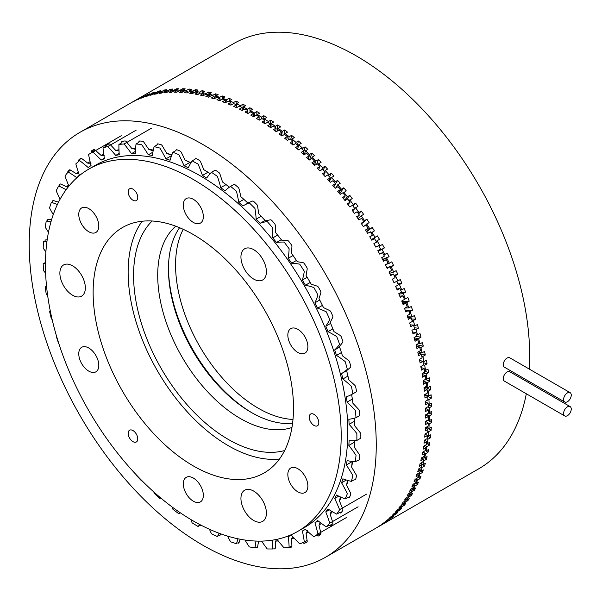 <?xml version="1.0" encoding="UTF-8"?>
<svg xmlns="http://www.w3.org/2000/svg" width="601" height="601" viewBox="0 0 601 601"><rect width="100%" height="100%" fill="white"/><g stroke="black" fill="none" stroke-linecap="round" stroke-linejoin="round"><path stroke-width="0.9" d="M567.427 406.854A5.401 3.118 120 0 0 563.896 411.61A5.401 3.118 120 0 0 564.722 415.937A5.401 3.118 120 0 0 567.427 415.674A5.401 3.118 120 0 0 570.95 410.911A5.401 3.118 120 0 0 570.124 406.592A5.401 3.118 120 0 0 567.427 406.854M570.124 406.592L509.768 371.741A5.401 3.118 120 0 0 507.071 372.011A5.401 3.118 120 0 0 503.54 376.767A5.401 3.118 120 0 0 504.367 381.094L564.722 415.937M567.427 392.919A5.401 3.118 120 0 0 563.896 397.674A5.401 3.118 120 0 0 564.722 402.001A5.401 3.118 120 0 0 567.427 401.731A5.401 3.118 120 0 0 570.95 396.976A5.401 3.118 120 0 0 570.124 392.648A5.401 3.118 120 0 0 567.427 392.919M570.124 392.648L509.768 357.805A5.401 3.118 120 0 0 507.071 358.076A5.401 3.118 120 0 0 503.54 362.831A5.401 3.118 120 0 0 504.367 367.158L564.722 402.001M292.995 419.438A116.932 67.515 60 0 1 258.257 408.214A116.932 67.515 60 0 1 183.222 229.304M132.152 102.2A245.388 141.678 60 0 1 133.152 101.614L233.488 43.685A245.388 141.678 60 0 1 356.183 55.84A245.388 141.678 60 0 1 529.338 369.104M528.302 380.974A245.388 141.678 60 0 1 528.136 382.349M526.326 393.768A245.388 141.678 60 0 1 478.877 468.72L378.54 526.649A245.388 141.678 60 0 1 377.533 527.22M257.258 115.723L257.266 114.596L259.677 113.206A245.388 141.678 -120 0 0 258.257 112.379A245.388 141.678 -120 0 0 256.837 111.561L254.426 112.958L254.448 116.226M257.266 114.596A245.388 141.678 60 0 1 261.412 117.09L261.36 118.945M264.2 119.997L264.252 118.855L266.664 117.465A245.388 141.678 -120 0 0 263.824 115.692L261.412 117.09M264.252 118.855A245.388 141.678 60 0 1 268.392 121.537L268.316 122.687M270.893 127.48L271.224 123.438L273.635 122.041A245.388 141.678 -120 0 0 270.803 120.147L268.392 121.537M271.224 123.438A245.388 141.678 60 0 1 275.348 126.3L275.228 127.457M277.872 130.763L278.165 128.321L280.584 126.931A245.388 141.678 -120 0 0 277.767 124.91L275.348 126.3M278.165 128.321A245.388 141.678 60 0 1 282.275 131.371L281.636 135.818M284.889 134.677L285.077 133.512L287.496 132.122A245.388 141.678 -120 0 0 284.694 129.974L282.275 131.371M285.077 133.512A245.388 141.678 60 0 1 289.164 136.735L288.6 139.732M291.703 140.153L291.943 138.996L294.355 137.599A245.388 141.678 -120 0 0 291.575 135.338L289.164 136.735M291.943 138.996A245.388 141.678 60 0 1 295.993 142.384L295.722 143.534M297.638 149.153L298.75 144.758L301.161 143.369A245.388 141.678 -120 0 0 298.404 140.995L295.993 142.384M298.75 144.758A245.388 141.678 60 0 1 302.754 148.312L302.431 149.454M304.324 154.622L305.481 150.798L307.9 149.409A245.388 141.678 -120 0 0 305.173 146.922L302.754 148.312M305.481 150.798A245.388 141.678 60 0 1 309.447 154.517L309.064 155.636M311.558 158.724L312.137 157.109L314.548 155.712A245.388 141.678 -120 0 0 311.859 153.12L309.447 154.517M312.137 157.109A245.388 141.678 60 0 1 316.043 160.97L314.398 165.162M318.245 164.749L318.703 163.667L321.114 162.278A245.388 141.678 -120 0 0 318.462 159.581L316.043 160.97M318.703 163.667A245.388 141.678 60 0 1 322.549 167.679L321.527 169.918M324.653 171.525L325.164 170.474L327.575 169.076A245.388 141.678 -120 0 0 324.961 166.282L322.549 167.679M325.164 170.474A245.388 141.678 60 0 1 328.942 174.621L328.401 175.657M329.363 181.389L331.512 177.513L333.923 176.116A245.388 141.678 -120 0 0 331.361 173.231L328.942 174.621M331.512 177.513A245.388 141.678 60 0 1 335.223 181.795L334.629 182.787M335.689 188L337.739 184.77L340.151 183.373A245.388 141.678 -120 0 0 337.634 180.398L335.223 181.795M337.739 184.77A245.388 141.678 60 0 1 341.368 189.18L338.896 192.793M343.163 193.169L346.244 190.84A245.388 141.678 -120 0 0 343.787 187.782L341.368 189.18M343.832 192.237A245.388 141.678 60 0 1 347.378 196.767L344.704 200.201M349.061 200.779L352.194 198.51A245.388 141.678 -120 0 0 349.797 195.37L347.378 196.767M349.782 199.908A245.388 141.678 60 0 1 353.245 204.543L352.486 205.392M352.629 210.898L355.582 207.758L357.993 206.361A245.388 141.678 -120 0 0 355.657 203.153L353.245 204.543M355.582 207.758A245.388 141.678 60 0 1 358.947 212.499L358.143 213.295M358.083 218.704L361.216 215.782L363.628 214.384A245.388 141.678 -120 0 0 361.359 211.109L358.947 212.499M361.216 215.782A245.388 141.678 60 0 1 364.484 220.62L363.635 221.356M363.673 226.412L369.097 222.573A245.388 141.678 -120 0 0 366.895 219.23L364.484 220.62M366.685 223.963A245.388 141.678 60 0 1 369.84 228.891L366.43 231.445M371.057 232.94L374.378 230.904A245.388 141.678 -120 0 0 372.259 227.501L369.84 228.891M371.966 232.294A245.388 141.678 60 0 1 375.016 237.305L371.441 239.611M376.113 241.332L379.479 239.363A245.388 141.678 -120 0 0 377.428 235.908L375.016 237.305M377.067 240.761A245.388 141.678 60 0 1 379.997 245.839L379.021 246.38M378.119 251.165L384.377 247.943A245.388 141.678 -120 0 0 382.416 244.449L379.997 245.839M384.377 247.943L381.966 249.34A245.388 141.678 60 0 1 384.783 254.486L383.769 254.952M382.589 259.414L389.072 256.635A245.388 141.678 -120 0 0 387.194 253.089L384.783 254.486M389.072 256.635L386.661 258.024A245.388 141.678 60 0 1 389.35 263.23L385.729 264.613M386.879 267.745L393.557 265.409A245.388 141.678 -120 0 0 391.762 261.833L389.35 263.23M393.557 265.409L391.146 266.806A245.388 141.678 60 0 1 393.708 272.05L389.606 273.305M394.023 275.311L397.824 274.266A245.388 141.678 -120 0 0 396.119 270.66L393.708 272.05M397.824 274.266L395.413 275.656A245.388 141.678 60 0 1 397.839 280.945L396.743 281.223A245.388 141.678 -120 0 1 398.358 284.851L395.646 286.422A245.388 141.678 60 0 1 397.223 290.058L399.935 288.488L396.795 289.058M397.975 283.98L401.866 283.184A245.388 141.678 -120 0 0 400.251 279.555L397.839 280.945M401.866 283.184L399.447 284.574A245.388 141.678 60 0 1 401.738 289.892L400.612 290.08M400.108 292.927L405.667 292.146A245.388 141.678 -120 0 0 404.15 288.503L401.738 289.892M405.667 292.146L403.256 293.543A245.388 141.678 60 0 1 405.405 298.885L404.263 298.998M401.994 301.702L409.236 301.146A245.388 141.678 -120 0 0 407.816 297.487L405.405 298.885M409.236 301.146L406.817 302.543A245.388 141.678 60 0 1 408.823 307.892L404.999 308.05M405.239 310.289L412.556 310.161A245.388 141.678 -120 0 0 411.234 306.502L408.823 307.892M412.556 310.161L410.145 311.558A245.388 141.678 60 0 1 411.993 316.915L407.561 316.832M411.55 319.018L415.629 319.184A245.388 141.678 -120 0 0 414.412 315.517L411.993 316.915M415.629 319.184L413.21 320.581A245.388 141.678 60 0 1 414.915 325.93L413.751 325.847M414.352 327.8L418.446 328.199A245.388 141.678 -120 0 0 417.327 324.54L414.915 325.93M418.446 328.199L416.027 329.588A245.388 141.678 60 0 1 417.575 334.93L416.41 334.78M416.087 336.447L421 337.184A245.388 141.678 -120 0 0 419.994 333.532L417.575 334.93M421 337.184L418.581 338.573A245.388 141.678 60 0 1 419.979 343.892L418.288 343.584M416.328 344.719L423.292 346.131A245.388 141.678 -120 0 0 422.39 342.502L419.979 343.892M423.292 346.131L420.88 347.521A245.388 141.678 60 0 1 422.112 352.81L418.221 351.908M418.033 353.178L425.313 355.018A245.388 141.678 -120 0 0 424.524 351.412L422.112 352.81M425.313 355.018L422.901 356.416A245.388 141.678 60 0 1 423.975 361.659L419.618 360.427M423.089 362.643L427.071 363.845A245.388 141.678 -120 0 0 426.387 360.269L423.975 361.659M427.071 363.845L424.652 365.235A245.388 141.678 60 0 1 425.568 370.441L424.441 370.066M424.637 371.208L428.551 372.582A245.388 141.678 -120 0 0 427.98 369.044L425.568 370.441M428.551 372.582L426.132 373.98A245.388 141.678 60 0 1 426.883 379.126L425.778 378.705M425.305 379.449L429.753 381.229A245.388 141.678 -120 0 0 429.294 377.728L426.883 379.126M429.753 381.229L427.341 382.619A245.388 141.678 60 0 1 427.92 387.705L425.666 386.736M424.899 387.179L430.677 389.764A245.388 141.678 -120 0 0 430.339 386.308L427.92 387.705M430.677 389.764L428.265 391.153A245.388 141.678 60 0 1 428.678 396.164L425.012 394.421M424.727 394.917L431.323 398.17A245.388 141.678 -120 0 0 431.097 394.767L428.678 396.164M431.323 398.17L428.911 399.56A245.388 141.678 60 0 1 429.159 404.488L428.145 403.962M428.175 404.541L431.691 406.441A245.388 141.678 -120 0 0 431.571 403.098L429.159 404.488M431.691 406.441L429.272 407.831A245.388 141.678 60 0 1 429.354 412.669L428.378 412.113M428.385 412.571L431.773 414.555A245.388 141.678 -120 0 0 431.773 411.279L429.354 412.669M431.773 414.555L429.354 415.952A245.388 141.678 60 0 1 429.272 420.692L428.04 419.934M427.762 420.091L431.571 422.511A245.388 141.678 -120 0 0 431.691 419.295L429.272 420.692M431.571 422.511L429.159 423.9A245.388 141.678 60 0 1 428.911 428.536L426.627 427.033M426.462 427.131L431.097 430.278A245.388 141.678 -120 0 0 431.323 427.146L428.911 428.536M431.097 430.278L428.678 431.676A245.388 141.678 60 0 1 428.265 436.198L427.416 435.597M427.401 435.733L430.339 437.866A245.388 141.678 -120 0 0 430.677 434.808L428.265 436.198M430.339 437.866L427.92 439.256A245.388 141.678 60 0 1 427.341 443.666L426.537 443.057M426.53 443.102L429.294 445.243A245.388 141.678 -120 0 0 429.753 442.268L427.341 443.666M429.294 445.243L426.883 446.641A245.388 141.678 60 0 1 426.132 450.923L425.38 450.314M426.154 450.908L427.98 452.41A245.388 141.678 -120 0 0 428.551 449.525L426.132 450.923M427.98 452.41L425.568 453.8A245.388 141.678 60 0 1 424.652 457.954L423.337 456.828M424.734 457.902L426.387 459.352A245.388 141.678 -120 0 0 427.071 456.557L424.652 457.954M426.387 459.352L423.975 460.742A245.388 141.678 60 0 1 422.901 464.753L420.978 463.018M423.036 464.671L424.524 466.053A245.388 141.678 -120 0 0 425.313 463.356L422.901 464.753M424.524 466.053L422.112 467.443A245.388 141.678 60 0 1 420.88 471.304L420.287 470.741M421.053 471.199L422.39 472.499A245.388 141.678 -120 0 0 423.292 469.914L420.88 471.304M422.39 472.499L419.979 473.896A245.388 141.678 60 0 1 418.581 477.607L418.048 477.066M418.807 477.479L419.994 478.697A245.388 141.678 -120 0 0 421 476.21L418.581 477.607M419.994 478.697L417.575 480.086A245.388 141.678 60 0 1 416.027 483.64L415.359 482.926M416.283 483.489L417.327 484.616A245.388 141.678 -120 0 0 418.446 482.242L416.027 483.64M417.327 484.616L414.915 486.014A245.388 141.678 60 0 1 413.21 489.402L412.173 488.245M413.503 489.229L414.412 490.266A245.388 141.678 -120 0 0 415.629 488.004L413.21 489.402M414.412 490.266L411.993 491.656A245.388 141.678 60 0 1 410.145 494.871L409.769 494.435M410.46 494.691L411.234 495.622A245.388 141.678 -120 0 0 412.556 493.481L410.145 494.871M411.234 495.622L408.823 497.012A245.388 141.678 60 0 1 406.817 500.055L406.501 499.664M407.162 499.859L407.816 500.686A245.388 141.678 -120 0 0 409.236 498.665L406.817 500.055M407.816 500.686L405.405 502.075A245.388 141.678 60 0 1 403.256 504.938L402.986 504.592M403.617 504.727L404.15 505.441A245.388 141.678 -120 0 0 405.667 503.54L403.256 504.938M404.15 505.441L401.738 506.831A245.388 141.678 60 0 1 399.447 509.505L399.019 508.919M399.823 509.295L400.251 509.881A245.388 141.678 -120 0 0 401.866 508.115L399.447 509.505M400.251 509.881L397.839 511.278A245.388 141.678 60 0 1 395.413 513.765L394.902 513.029M395.796 513.539L396.119 514.005A245.388 141.678 -120 0 0 397.824 512.368L395.413 513.765M396.119 514.005L393.708 515.403A245.388 141.678 60 0 1 391.146 517.694L391.026 517.514M391.544 517.461L391.762 517.799A245.388 141.678 -120 0 0 393.557 516.297L391.146 517.694M391.762 517.799L389.35 519.196A245.388 141.678 60 0 1 386.661 521.292L386.586 521.172M387.067 521.059L387.194 521.27A245.388 141.678 -120 0 0 389.072 519.903L386.661 521.292M387.194 521.27L384.783 522.66A245.388 141.678 60 0 1 381.966 524.56L381.913 524.463M382.371 524.32L382.416 524.395A245.388 141.678 -120 0 0 384.377 523.163L381.966 524.56M382.416 524.395L379.997 525.785A245.388 141.678 60 0 1 378.54 526.649M133.152 101.614A245.388 141.678 60 0 1 134.624 100.788L134.639 100.81M229.537 101.847L229.409 100.848A245.388 141.678 60 0 1 233.519 102.546L233.631 103.575A245.388 141.678 -120 0 1 236.456 104.822L236.704 107.624M222.678 99.218L222.528 98.264A245.388 141.678 60 0 1 226.607 99.758L226.9 101.877M216.014 97.738L215.699 96.032A245.388 141.678 60 0 1 219.748 97.317L220.259 100.375M209.471 96.678L208.938 94.147A245.388 141.678 60 0 1 212.942 95.221L213.115 96.107M189.42 91.592L189.142 90.653A245.388 141.678 60 0 1 192.989 91.089L193.522 92.982M183.222 91.69L182.742 90.218A245.388 141.678 60 0 1 186.528 90.435L186.731 91.082M202.439 93.418L202.244 92.622A245.388 141.678 60 0 1 206.203 93.486L206.391 94.319M195.843 92.193L195.641 91.457A245.388 141.678 60 0 1 199.555 92.111L199.87 93.35M147.305 95.371L147.207 95.176A245.388 141.678 60 0 1 150.475 94.109L150.588 94.342M153.12 94.259L152.744 93.448A245.388 141.678 60 0 1 156.11 92.592L156.245 92.9M136.727 99.789L136.675 99.698A245.388 141.678 60 0 1 139.725 98.211L139.875 98.496M141.911 97.385L141.844 97.264A245.388 141.678 60 0 1 145.006 95.98L145.164 96.28M170.496 90.901L170.316 90.42A245.388 141.678 60 0 1 173.952 90.21L174.177 90.811M176.656 90.683L176.469 90.135A245.388 141.678 60 0 1 180.18 90.142L180.375 90.721M158.739 92.749L158.446 92.081A245.388 141.678 60 0 1 161.909 91.435L162.42 92.652M164.471 91.48L164.306 91.067A245.388 141.678 60 0 1 167.859 90.638L168.242 91.622M236.433 104.814L236.336 103.778A245.388 141.678 60 0 1 240.468 105.678L240.543 106.738M243.465 109.78L243.3 107.053A245.388 141.678 60 0 1 247.439 109.157L247.484 110.238M250.316 112.109L250.279 110.659A245.388 141.678 60 0 1 254.426 112.958M408.41 496.524L408.823 497.012M404.743 501.257L405.405 502.075M414.457 485.51L414.915 486.014M411.587 491.197L411.993 491.656M400.942 505.779L401.738 506.831M419.055 473.002L419.979 473.896M416.208 478.681L417.575 480.086M421.489 466.864L422.112 467.443M423.299 460.148L423.975 460.742M423.172 451.832L425.568 453.8M425.192 445.326L426.883 446.641M376.564 527.776L378.577 526.619A245.388 141.678 -120 0 0 380.546 525.402L377.834 526.972A245.388 141.678 60 0 0 379.772 525.702L382.491 524.132A245.388 141.678 -120 0 0 384.4 522.802L381.68 524.372A245.388 141.678 60 0 0 383.551 522.99L386.27 521.42A245.388 141.678 -120 0 0 388.103 519.978L385.391 521.548A245.388 141.678 60 0 0 387.194 520.053L389.906 518.483A245.388 141.678 -120 0 0 391.672 516.935L388.952 518.505A245.388 141.678 60 0 0 390.688 516.905L393.4 515.335A245.388 141.678 -120 0 0 395.09 513.675L392.378 515.245A245.388 141.678 60 0 0 394.031 513.532L396.743 511.969A245.388 141.678 -120 0 0 398.358 510.204L395.646 511.774A245.388 141.678 60 0 0 397.223 509.956L399.935 508.386A245.388 141.678 -120 0 0 401.476 506.523L398.763 508.093A245.388 141.678 60 0 0 400.258 506.17L402.978 504.6A245.388 141.678 -120 0 0 404.435 502.631L401.716 504.201A245.388 141.678 60 0 0 403.136 502.181L405.855 500.618A245.388 141.678 -120 0 0 407.238 498.545L404.518 500.115A245.388 141.678 60 0 0 405.855 497.996L408.575 496.426A245.388 141.678 -120 0 0 409.867 494.262L407.155 495.825A245.388 141.678 60 0 0 408.41 493.609L411.129 492.046A245.388 141.678 -120 0 0 412.339 489.777L409.627 491.348A245.388 141.678 60 0 0 410.799 489.041L413.511 487.471A245.388 141.678 -120 0 0 414.637 485.112L411.925 486.682A245.388 141.678 60 0 0 413.007 484.278L415.727 482.716A245.388 141.678 -120 0 0 416.771 480.267L414.051 481.837A245.388 141.678 60 0 0 415.058 479.343L417.77 477.78A245.388 141.678 -120 0 0 418.724 475.241L416.012 476.811A245.388 141.678 60 0 0 416.921 474.234L419.641 472.664A245.388 141.678 -120 0 0 420.505 470.042L417.793 471.612A245.388 141.678 60 0 0 418.619 468.953L421.331 467.383A245.388 141.678 -120 0 0 422.112 464.678L419.393 466.248A245.388 141.678 60 0 0 420.129 463.506L422.849 461.936A245.388 141.678 -120 0 0 423.54 459.156L420.82 460.727A245.388 141.678 60 0 0 421.466 457.902L424.178 456.339A245.388 141.678 -120 0 0 424.779 453.477L422.067 455.047A245.388 141.678 60 0 0 422.616 452.147L425.335 450.585A245.388 141.678 -120 0 0 425.846 447.647L423.127 449.217A245.388 141.678 60 0 0 423.592 446.25L426.304 444.68A245.388 141.678 -120 0 0 426.725 441.682L424.005 443.245A245.388 141.678 60 0 0 424.374 440.21L427.093 438.647L427.92 439.256M427.807 431.082L428.678 431.676M427.634 406.945L429.272 407.831M427.874 399.056L428.911 399.56M427.198 390.68L428.265 391.153M423.164 380.951L427.341 382.619M423.254 372.966L426.132 373.98M423.525 364.897L424.652 365.235M414.134 337.905L418.581 338.573M413.578 329.356L416.027 329.588M419.716 347.288L420.88 347.521M421.752 356.123L422.901 356.416M378.179 251.286L381.966 249.34M402.452 302.874L406.817 302.543M398.944 294.144L403.256 293.543M412.046 320.528L413.21 320.581M408.988 311.573L410.145 311.558M390.087 267.175L391.146 266.806M382.747 259.707L386.661 258.024M398.335 284.806L399.447 284.574M394.324 275.957L395.413 275.656M428.243 423.322L429.159 423.9M136.675 99.698L139.086 98.301A245.388 141.678 -120 0 0 137.036 99.39L134.624 100.788M141.844 97.264L144.263 95.867A245.388 141.678 -120 0 0 142.136 96.814L139.725 98.211M147.207 95.176L149.619 93.786A245.388 141.678 -120 0 0 147.425 94.59L145.006 95.98M152.744 93.448L155.156 92.058A245.388 141.678 -120 0 0 152.887 92.712L150.475 94.109M158.446 92.081L160.858 90.683A245.388 141.678 -120 0 0 158.521 91.202L156.11 92.592M164.306 91.067L166.725 89.677A245.388 141.678 -120 0 0 164.321 90.045L161.909 91.435M170.316 90.42L172.735 89.031A245.388 141.678 -120 0 0 170.271 89.248L167.859 90.638M176.469 90.135L178.88 88.745A245.388 141.678 -120 0 0 176.363 88.813L173.952 90.21M182.742 90.218L185.161 88.82A245.388 141.678 -120 0 0 182.591 88.745L180.18 90.142M189.142 90.653L191.554 89.264A245.388 141.678 -120 0 0 188.939 89.038L186.528 90.435M195.641 91.457L198.06 90.067A245.388 141.678 -120 0 0 195.4 89.692L192.989 91.089M202.244 92.622L204.663 91.232A245.388 141.678 -120 0 0 201.966 90.713L199.555 92.111M208.938 94.147L211.349 92.757A245.388 141.678 -120 0 0 208.622 92.088L206.203 93.486M215.699 96.032L218.11 94.635A245.388 141.678 -120 0 0 215.353 93.831L212.942 95.221M222.528 98.264L224.939 96.866A245.388 141.678 -120 0 0 222.16 95.92L219.748 97.317M229.409 100.848L231.828 99.458A245.388 141.678 -120 0 0 229.026 98.361L226.607 99.758M236.336 103.778L238.755 102.388A245.388 141.678 -120 0 0 235.938 101.156L233.519 102.546M243.3 107.053L245.711 105.656A245.388 141.678 -120 0 0 242.879 104.289L240.468 105.678M250.279 110.659L252.69 109.262A245.388 141.678 -120 0 0 249.851 107.759L247.439 109.157M426.537 414.299L429.354 415.952M377.428 235.908L371.516 239.724M372.259 227.501L366.602 231.723M366.895 219.23L361.532 223.85M361.359 211.109L358.549 213.873M355.657 203.153L353.02 206.12M349.797 195.37L346.341 199.802M343.787 187.782L339.685 193.777M337.634 180.398L333.871 186.678M331.361 173.231L329.468 176.844M324.961 166.282L323.263 170.023M318.462 159.581L316.644 164.201M311.859 153.12L309.598 159.858M305.173 146.922L303.122 154.156M298.404 140.995L297.457 145.036M291.575 135.338L290.809 139.417M284.694 129.974L284.003 134.714M277.767 124.91L277.114 131.206M270.803 120.147L270.33 127.487M263.824 115.692L263.711 119.689M256.837 111.561L256.867 115.49M249.851 107.759L250.039 112.267M242.879 104.289L243.292 109.878M235.938 101.156L236.313 104.762M229.026 98.361L229.499 101.832M222.16 95.92L222.55 98.248M215.353 93.831L215.782 95.98M208.622 92.088L209.065 94.072M201.966 90.713L202.424 92.524M195.4 89.692L195.866 91.329M188.939 89.038L189.398 90.511M182.591 88.745L183.035 90.045M176.363 88.813L176.784 89.955M170.271 89.248L170.661 90.225M164.321 90.045L164.666 90.864M158.521 91.202L158.822 91.863M152.887 92.712L153.135 93.223M332.691 523.772L329.566 525.574A2.134 1.232 -120 0 0 329.709 525.665A2.134 1.232 -120 0 0 330.775 525.77A2.134 1.232 -120 0 0 330.933 525.65A223.587 129.087 -120 0 0 332.601 523.884A2.134 1.232 -120 0 0 332.736 522.239L330.189 514.373A215.196 124.242 -120 0 0 332.345 511.684M316.487 535.033L317.163 535.596A2.134 1.232 -120 0 0 317.486 535.822A2.134 1.232 -120 0 0 318.553 535.927A2.134 1.232 -120 0 0 318.59 535.904A223.587 129.087 -120 0 0 320.536 534.559A2.134 1.232 -120 0 0 320.851 533.049L319.003 525.274A215.196 124.242 -120 0 0 321.332 523.351M302.889 542.598L303.017 542.718A2.134 1.232 -120 0 0 303.52 543.109A2.134 1.232 -120 0 0 304.489 543.259A223.587 129.087 -120 0 0 306.69 542.357A2.134 1.232 -120 0 0 306.765 542.32A2.134 1.232 -120 0 0 307.179 541.005L306.059 533.44A215.196 124.242 -120 0 0 308.501 532.185M287.796 547.263A2.134 1.232 -120 0 0 288.029 547.421A2.134 1.232 -120 0 0 288.848 547.616A223.587 129.087 -120 0 0 291.26 547.158A2.134 1.232 -120 0 0 291.485 547.075A2.134 1.232 -120 0 0 291.921 545.993L291.553 538.751A215.196 124.242 -120 0 0 294.062 538.068M199.84 525.544A2.134 1.232 -120 0 0 200.411 525.462A2.134 1.232 -120 0 0 200.629 525.266L200.779 525.071M78.874 173.809L76.5 173.802L70.407 170.068A2.134 1.232 -120 0 0 69.288 169.933A2.134 1.232 -120 0 0 69.085 170.113A223.587 129.087 -120 0 0 67.56 172.074A2.134 1.232 -120 0 0 67.342 172.968M91.059 163.187L87.896 163.217L81.871 158.656A2.134 1.232 -120 0 0 80.572 158.394A2.134 1.232 -120 0 0 80.474 158.469A223.587 129.087 -120 0 0 78.663 160.024A2.134 1.232 -120 0 0 78.438 161.601M104.228 155.651L101.036 155.381L95.176 150.07A2.134 1.232 -120 0 0 93.718 149.641A223.587 129.087 -120 0 0 91.645 150.768A2.134 1.232 -120 0 0 91.637 150.768A2.134 1.232 -120 0 0 91.239 152.203L91.36 152.842M119.028 150.949A213.49 123.258 -120 0 0 118.915 150.971L115.715 150.415L110.103 144.428A2.134 1.232 -120 0 0 108.616 143.774A223.587 129.087 -120 0 0 106.309 144.458A2.134 1.232 -120 0 0 106.159 144.518A2.134 1.232 -120 0 0 105.731 145.72L109.089 143.774M135.525 149.213A213.49 123.258 -120 0 0 134.887 149.221L131.717 148.394L126.435 141.828A2.134 1.232 -120 0 0 124.94 140.957A223.587 129.087 -120 0 0 122.431 141.182A2.134 1.232 -120 0 0 122.131 141.273A2.134 1.232 -120 0 0 121.695 142.249L123.768 141.055M153.195 150.633A213.49 123.258 -120 0 0 151.91 150.423L148.793 149.356L143.932 142.302A2.134 1.232 -120 0 0 142.445 141.227A223.587 129.087 -120 0 0 139.778 140.995A2.134 1.232 -120 0 0 139.312 141.092A2.134 1.232 -120 0 0 138.884 141.859L140.311 141.032M171.743 155.208A213.49 123.258 -120 0 0 169.722 154.562L166.687 153.278L162.308 145.848A2.134 1.232 -120 0 0 160.858 144.586A223.587 129.087 -120 0 0 158.078 143.894A2.134 1.232 -120 0 0 157.439 143.962A2.134 1.232 -120 0 0 157.041 144.541L158.138 143.909M190.87 162.894A213.49 123.258 -120 0 0 188.045 161.579L185.131 160.106L181.307 152.414A2.134 1.232 -120 0 0 179.909 150.979A223.587 129.087 -120 0 0 177.055 149.837A2.134 1.232 -120 0 0 176.228 149.852A2.134 1.232 -120 0 0 175.89 150.258L176.754 149.762M253.479 116.662L253.457 113.514L250.745 115.084A245.388 141.678 60 0 1 252.165 115.895A245.388 141.678 60 0 1 253.584 116.722L256.296 115.152A245.388 141.678 -120 0 1 259.136 116.849L256.424 118.412A245.388 141.678 60 0 1 259.256 120.162L261.976 118.592A245.388 141.678 -120 0 1 264.808 120.388L262.096 121.958A245.388 141.678 60 0 1 264.928 123.806L267.64 122.243A245.388 141.678 -120 0 1 270.473 124.144L267.761 125.707A245.388 141.678 60 0 1 270.585 127.66L273.297 126.097A245.388 141.678 -120 0 1 276.122 128.096L273.402 129.666A245.388 141.678 60 0 1 276.22 131.717L278.932 130.154A245.388 141.678 -120 0 1 281.741 132.25L279.029 133.82A245.388 141.678 60 0 1 281.831 135.976L284.543 134.406A245.388 141.678 -120 0 1 287.338 136.607L284.619 138.17A245.388 141.678 60 0 1 287.406 140.416L290.125 138.854A245.388 141.678 -120 0 1 292.897 141.145L290.178 142.715A245.388 141.678 60 0 1 292.942 145.051L295.662 143.489A245.388 141.678 -120 0 1 298.419 145.87L295.7 147.44A245.388 141.678 60 0 1 298.442 149.874L301.161 148.304A245.388 141.678 -120 0 1 303.888 150.783L301.176 152.346A245.388 141.678 60 0 1 303.888 154.87L306.608 153.3A245.388 141.678 -120 0 1 309.312 155.862L306.593 157.432A245.388 141.678 60 0 1 309.282 160.039L311.994 158.469A245.388 141.678 -120 0 1 314.669 161.121L311.957 162.691A245.388 141.678 60 0 1 314.608 165.373L317.328 163.81A245.388 141.678 -120 0 1 319.965 166.537L317.253 168.107A245.388 141.678 60 0 1 319.875 170.872L322.594 169.309A245.388 141.678 -120 0 1 325.194 172.111L322.482 173.681A245.388 141.678 60 0 1 325.066 176.529L327.785 174.959A245.388 141.678 -120 0 1 330.347 177.843L327.635 179.414A245.388 141.678 60 0 1 330.182 182.328L332.894 180.766A245.388 141.678 -120 0 1 335.418 183.718L332.706 185.288A245.388 141.678 60 0 1 335.208 188.278L337.927 186.708A245.388 141.678 -120 0 1 340.406 189.736L337.687 191.306A245.388 141.678 60 0 1 340.151 194.363L342.863 192.793A245.388 141.678 -120 0 1 345.297 195.888L342.585 197.451A245.388 141.678 60 0 1 344.997 200.576L347.709 199.006A245.388 141.678 -120 0 1 350.098 202.161L347.378 203.731A245.388 141.678 60 0 1 349.744 206.917L352.456 205.347A245.388 141.678 -120 0 1 354.793 208.562L352.073 210.132A245.388 141.678 60 0 1 354.387 213.37L357.099 211.8A245.388 141.678 -120 0 1 359.383 215.075L356.663 216.638A245.388 141.678 60 0 1 358.917 219.936L361.629 218.366A245.388 141.678 -120 0 1 363.86 221.694L361.141 223.256A245.388 141.678 60 0 1 363.335 226.607L366.054 225.037A245.388 141.678 -120 0 1 368.218 228.41L365.498 229.98A245.388 141.678 60 0 1 367.632 233.368L370.351 231.806A245.388 141.678 -120 0 1 372.455 235.216L369.735 236.786A245.388 141.678 60 0 1 371.809 240.227L374.528 238.657A245.388 141.678 -120 0 1 376.564 242.113L373.852 243.683A245.388 141.678 60 0 1 375.858 247.161L378.577 245.591L375.835 247.124M202.732 545.16A245.388 141.678 -120 0 0 325.426 557.315A245.388 141.678 -120 0 0 363.042 360.675A245.388 141.678 -120 0 0 202.732 144.435A245.388 141.678 -120 0 0 80.038 132.28A245.388 141.678 -120 0 0 42.423 328.92A245.388 141.678 -120 0 0 202.732 545.16M375.858 528.189A245.388 141.678 60 0 1 374.859 528.775L325.426 557.315M427.093 438.647A245.388 141.678 -120 0 0 427.416 435.575L425.117 433.96M428.25 422.984L425.628 421.339A245.388 141.678 60 0 1 425.538 424.546L428.25 422.984A245.388 141.678 -120 0 1 428.115 426.177L425.395 427.739A245.388 141.678 60 0 1 425.207 430.909L427.927 429.339A245.388 141.678 -120 0 1 427.694 432.472L424.982 434.042A245.388 141.678 60 0 1 424.704 437.145L427.416 435.575M425.628 421.324L428.348 419.761A245.388 141.678 -120 0 0 428.393 416.508L425.673 414.915M399.935 288.488A245.388 141.678 -120 0 1 401.476 292.131L398.763 293.701A245.388 141.678 60 0 1 400.258 297.352L402.978 295.782A245.388 141.678 -120 0 1 404.435 299.441L401.716 301.003A245.388 141.678 60 0 1 403.136 304.662L405.855 303.099A245.388 141.678 -120 0 1 407.238 306.758L404.518 308.328A245.388 141.678 60 0 1 405.855 311.994L408.575 310.424A245.388 141.678 -120 0 1 409.867 314.09L407.155 315.66A245.388 141.678 60 0 1 408.41 319.319L411.129 317.756A245.388 141.678 -120 0 1 412.339 321.415L409.627 322.985A245.388 141.678 60 0 1 410.799 326.651L413.511 325.081A245.388 141.678 -120 0 1 414.637 328.739L411.925 330.31A245.388 141.678 60 0 1 413.007 333.968L415.727 332.398A245.388 141.678 -120 0 1 416.771 336.049L414.051 337.619A245.388 141.678 60 0 1 415.058 341.263L417.77 339.693A245.388 141.678 -120 0 1 418.724 343.336L416.012 344.899A245.388 141.678 60 0 1 416.921 348.535L419.641 346.965A245.388 141.678 -120 0 1 420.505 350.586L417.793 352.156A245.388 141.678 60 0 1 418.619 355.769L421.331 354.199A245.388 141.678 -120 0 1 422.112 357.805L419.393 359.368A245.388 141.678 60 0 1 420.129 362.959L422.849 361.396A245.388 141.678 -120 0 1 423.54 364.972L420.82 366.542A245.388 141.678 60 0 1 421.466 370.103L424.178 368.533A245.388 141.678 -120 0 1 424.779 372.087L422.067 373.657A245.388 141.678 60 0 1 422.616 377.188L425.335 375.625A245.388 141.678 -120 0 1 425.846 379.141L423.127 380.711A245.388 141.678 60 0 1 423.592 384.212L426.304 382.642A245.388 141.678 -120 0 1 426.725 386.127L424.005 387.698A245.388 141.678 60 0 1 424.374 391.161L427.093 389.591A245.388 141.678 -120 0 1 427.416 393.031L424.704 394.602A245.388 141.678 60 0 1 424.982 398.027L427.694 396.457A245.388 141.678 -120 0 1 427.927 399.86L425.207 401.43A245.388 141.678 60 0 1 425.395 404.804L428.115 403.241A245.388 141.678 -120 0 1 428.25 406.592L425.538 408.162A245.388 141.678 60 0 1 425.628 411.49L428.348 409.92A245.388 141.678 -120 0 1 428.393 413.225L425.673 414.795A245.388 141.678 60 0 1 425.673 418.078L428.393 416.508M378.577 245.591A245.388 141.678 -120 0 1 380.546 249.084L377.834 250.655A245.388 141.678 60 0 1 379.772 254.17L382.491 252.6A245.388 141.678 -120 0 1 384.4 256.131L381.68 257.701A245.388 141.678 60 0 1 383.551 261.247L386.27 259.677A245.388 141.678 -120 0 1 388.103 263.238L385.391 264.808A245.388 141.678 60 0 1 387.194 268.377L389.906 266.814A245.388 141.678 -120 0 1 391.672 270.397L388.952 271.968A245.388 141.678 60 0 1 390.688 275.566L393.4 273.996A245.388 141.678 -120 0 1 395.09 277.609L392.378 279.172A245.388 141.678 60 0 1 394.031 282.793L396.743 281.223M168.46 268.076A119.494 68.987 -120 0 0 252.037 412.842M179.579 227.704A116.932 67.515 -120 0 0 168.453 269.113A116.932 67.515 -120 0 0 251.135 412.331L251.135 412.331A116.932 67.515 -120 0 0 292.559 423.397M175.755 226.194A116.932 67.515 -120 0 0 165.899 321.46A116.932 67.515 -120 0 0 240.392 418.529A116.932 67.515 -120 0 0 291.951 427.461M152.121 220.995A134.008 77.371 -120 0 0 143.722 330.452A134.008 77.371 -120 0 0 228.32 439.436A134.008 77.371 -120 0 0 284.641 450.532M152.932 94.365L152.662 93.771A245.388 141.678 -120 0 0 150.378 94.41L147.658 95.972A245.388 141.678 60 0 0 145.412 96.671L148.124 95.101A245.388 141.678 -120 0 0 145.9 95.859L143.188 97.422A245.388 141.678 60 0 0 140.987 98.233L143.707 96.671A245.388 141.678 -120 0 0 141.543 97.542L138.823 99.105A245.388 141.678 60 0 0 136.69 100.036L139.409 98.466A245.388 141.678 -120 0 0 137.306 99.458L134.586 101.021A245.388 141.678 60 0 0 132.513 102.065L135.233 100.502A245.388 141.678 -120 0 0 133.189 101.599L130.477 103.169A245.388 141.678 60 0 0 129.47 103.74L80.038 132.28M148.357 95.574L148.124 95.101M162.398 92.667L162.045 91.818A245.388 141.678 -120 0 0 159.663 92.216L156.944 93.786A245.388 141.678 60 0 0 154.585 94.244L157.297 92.674A245.388 141.678 -120 0 0 154.968 93.193L152.248 94.763A245.388 141.678 60 0 0 149.942 95.341L152.662 93.771M157.62 93.395L157.297 92.674M382.491 252.6L379.667 253.975M386.27 259.677L383.37 260.894M373.875 243.721L376.564 242.113M389.906 266.814L386.931 267.866M393.4 273.996L390.365 274.89M348.032 204.603L350.098 202.161M352.614 210.876L354.793 208.562M338.581 192.403L340.406 189.736M343.351 198.443L345.297 195.888M365.716 230.311L368.218 228.41M369.855 236.974L372.455 235.216M357.092 217.254L359.383 215.075M361.456 223.737L363.86 221.694M428.115 403.241L425.23 401.768M427.694 396.457L424.742 395.06M427.093 389.591L424.073 388.276M426.304 382.642L423.224 381.425M422.849 361.396L419.633 360.502M421.331 354.199L418.086 353.433M425.335 375.625L422.202 374.506M424.178 368.533L421 367.527M408.575 310.424L405.322 310.514M411.129 317.756L407.854 317.689M402.978 295.782L399.785 296.188M405.855 303.099L402.632 303.347M417.77 339.693L414.495 339.189M419.641 346.965L416.373 346.326M413.511 325.081L410.228 324.863M415.727 332.398L412.444 332.037M253.457 113.514A245.388 141.678 -120 0 0 250.617 111.929L247.905 113.499A245.388 141.678 60 0 0 245.065 111.966L247.785 110.396A245.388 141.678 -120 0 0 244.945 108.924L242.233 110.494A245.388 141.678 60 0 0 239.401 109.066L242.113 107.504A245.388 141.678 -120 0 0 239.288 106.137L236.569 107.707A245.388 141.678 60 0 0 233.744 106.392L236.456 104.822M259.069 120.042L259.136 116.849M264.643 123.618L264.808 120.388M270.21 127.397L270.473 124.144M275.746 131.371L276.122 128.096M281.26 135.533L281.741 132.25M286.737 139.875L287.338 136.607M292.184 144.405L292.897 141.145M323.744 175.064L325.194 172.111M318.635 169.565L319.965 166.537M333.72 186.49L335.418 183.718M328.77 180.706L330.347 177.843M302.934 153.976L303.888 150.783M297.585 149.108L298.419 145.87M313.467 164.208L314.669 161.121M308.23 159.017L309.312 155.862M192.891 93.35L192.433 91.698A245.388 141.678 -120 0 0 189.788 91.382L187.076 92.945A245.388 141.678 60 0 0 184.454 92.689L187.166 91.119A245.388 141.678 -120 0 0 184.56 90.924L181.848 92.486A245.388 141.678 60 0 0 179.263 92.351L181.975 90.781A245.388 141.678 -120 0 0 179.406 90.698L176.694 92.269A245.388 141.678 60 0 0 174.147 92.246L176.867 90.683A245.388 141.678 -120 0 0 174.335 90.721L171.623 92.291A245.388 141.678 60 0 0 169.121 92.389L171.833 90.819A245.388 141.678 -120 0 0 169.354 90.976L166.635 92.546A245.388 141.678 60 0 0 164.178 92.764L166.89 91.202A245.388 141.678 -120 0 0 164.456 91.48L161.744 93.05A245.388 141.678 60 0 0 159.333 93.388L162.045 91.818M187.625 92.629L187.166 91.119M203.604 95.499L203.153 93.576A245.388 141.678 -120 0 0 200.449 93.02L197.737 94.582A245.388 141.678 60 0 0 195.047 94.087L197.759 92.516A245.388 141.678 -120 0 0 195.085 92.081L192.373 93.643A245.388 141.678 60 0 0 189.713 93.268L192.433 91.698M198.217 94.304L197.759 92.516M172.247 91.93L171.833 90.819M167.281 92.178L166.89 91.202M182.426 92.156L181.975 90.781M177.295 91.923L176.867 90.683M220.019 100.51L219.635 98.158A245.388 141.678 -120 0 0 216.863 97.249L214.144 98.812A245.388 141.678 60 0 0 211.379 97.963L214.099 96.393A245.388 141.678 -120 0 0 211.342 95.604L208.622 97.167A245.388 141.678 60 0 0 205.88 96.438L208.6 94.868A245.388 141.678 -120 0 0 205.873 94.192L203.153 95.762A245.388 141.678 60 0 0 200.434 95.138L203.153 93.576M225.563 102.651L225.217 100.149A245.388 141.678 -120 0 0 222.423 99.127L219.703 100.69A245.388 141.678 60 0 0 216.923 99.728L219.635 98.158M209.035 96.934L208.6 94.868M214.512 98.602L214.099 96.393M231.122 105.025L230.822 102.373A245.388 141.678 -120 0 0 228.012 101.231L225.3 102.801A245.388 141.678 60 0 0 222.498 101.719L225.217 100.149M242.293 110.456L242.113 107.504M247.89 113.491L247.785 110.396M391.672 516.935L391.379 516.499M395.09 513.675L394.714 513.141M404.435 502.631L403.782 501.812M407.238 498.545L406.479 497.636M398.358 510.204L397.892 509.565M401.476 506.523L400.92 505.794M427.927 429.339L425.463 427.702M426.725 441.682L424.576 440.097M425.846 447.647L423.848 446.1M424.779 453.477L422.931 451.967M414.637 485.112L413.563 483.963M416.771 480.267L415.576 479.042M409.867 494.262L409.011 493.263M412.339 489.777L411.369 488.703M422.112 464.678L420.542 463.273M423.54 459.156L421.827 457.692M418.724 475.241L417.41 473.949M420.505 470.042L419.062 468.69M428.348 409.92L425.546 408.387M355.687 479.29L354.65 479.883A2.134 1.232 -120 0 0 355.304 479.823A2.134 1.232 -120 0 0 355.694 479.26A223.587 129.087 -120 0 0 356.401 476.42A2.134 1.232 -120 0 0 355.987 474.52L351.608 467.097L351.953 463.822A213.49 123.258 -120 0 0 352.381 461.508L346.326 465.001A211.169 121.92 -120 0 0 347.108 460.614A114.611 66.17 -120 0 0 355.289 461.786L358.083 460.178M351.608 467.097A215.196 124.242 -120 0 0 352.637 461.538M349.782 496.742L348.452 497.508A2.134 1.232 -120 0 0 349.294 497.5A2.134 1.232 -120 0 0 349.624 497.11A223.587 129.087 -120 0 0 350.668 494.593A2.134 1.232 -120 0 0 350.436 492.752L346.612 485.06L347.183 481.814A213.49 123.258 -120 0 0 347.663 480.402M346.612 485.06A215.196 124.242 -120 0 0 348.137 480.537M341.916 511.736L340.053 512.818A2.134 1.232 -120 0 0 341.075 512.893A2.134 1.232 -120 0 0 341.33 512.653A223.587 129.087 -120 0 0 342.698 510.497A2.134 1.232 -120 0 0 342.645 508.739L339.437 500.903L340.249 497.718A213.49 123.258 -120 0 0 340.617 497.027M339.437 500.903A215.196 124.242 -120 0 0 341.33 497.343M330.189 514.373L331.241 511.293A213.49 123.258 -120 0 0 331.384 511.113M319.003 525.274L320.303 522.329M306.059 533.44L307.607 530.668M291.553 538.751L292.612 536.753M272.674 548.901A223.587 129.087 -120 0 0 274.499 548.893A2.134 1.232 -120 0 0 274.875 548.796A2.134 1.232 -120 0 0 275.318 547.924L275.694 541.118A215.196 124.242 -120 0 0 278.255 540.938M275.694 541.118L276.242 540.149M68.349 184.777A215.196 124.242 -120 0 0 67.011 186.979L60.941 184.124A2.134 1.232 -120 0 0 60.017 184.094A2.134 1.232 -120 0 0 59.717 184.409A223.587 129.087 -120 0 0 59.003 185.777M68.123 186.971L67.011 186.979M78.235 171.886A215.196 124.242 -120 0 0 76.5 173.802M90.082 161.631A215.196 124.242 -120 0 0 87.896 163.217M103.733 154.202A215.196 124.242 -120 0 0 101.036 155.381M118.975 149.747A215.196 124.242 -120 0 0 115.715 150.415M135.586 148.349A215.196 124.242 -120 0 0 131.717 148.394M153.308 150.077A215.196 124.242 -120 0 0 148.793 149.356M171.856 154.915A215.196 124.242 -120 0 0 166.687 153.278M190.923 162.803A215.196 124.242 -120 0 0 185.131 160.106M210.207 173.614A215.196 124.242 -120 0 0 203.837 169.73L200.629 161.894A2.134 1.232 -120 0 0 199.314 160.309A223.587 129.087 -120 0 0 196.422 158.739A2.134 1.232 -120 0 0 195.415 158.672A2.134 1.232 -120 0 0 195.152 158.927L195.768 158.566M229.387 187.189A215.196 124.242 -120 0 0 222.528 182.005L219.981 174.14A2.134 1.232 -120 0 0 218.764 172.434A223.587 129.087 -120 0 0 215.879 170.459A2.134 1.232 -120 0 0 214.685 170.278A2.134 1.232 -120 0 0 214.519 170.406L214.88 170.203M332.871 328.867L328.018 331.669A114.611 66.17 -120 0 1 333.187 334.464A114.611 66.17 -120 0 1 336.755 336.613A221.919 128.126 60 0 1 339.603 344.373A114.611 66.17 -120 0 1 334.704 349.902A211.169 121.92 -120 0 1 336.485 355.401A114.611 66.17 -120 0 1 345.169 361.554A221.919 128.126 60 0 1 347.34 369.284A114.611 66.17 -120 0 1 341.586 373.567A211.169 121.92 -120 0 1 342.878 378.991A114.611 66.17 -120 0 1 351.375 386.27A221.919 128.126 60 0 1 352.84 393.843L355.98 392.032A2.134 1.232 -120 0 0 356.002 392.025A2.134 1.232 -120 0 0 356.401 390.612A223.587 129.087 -120 0 0 355.694 386.961A2.134 1.232 -120 0 0 354.65 385.121L348.783 379.809A215.196 124.242 -120 0 0 346.612 370.667L350.436 367.391A2.134 1.232 -120 0 0 350.668 365.821A223.587 129.087 -120 0 0 349.624 362.102A2.134 1.232 -120 0 0 348.452 360.352L342.435 355.792A215.196 124.242 -120 0 0 339.437 346.544L342.645 342.412A2.134 1.232 -120 0 0 342.698 340.714A223.587 129.087 -120 0 0 341.33 336.981A2.134 1.232 -120 0 0 340.053 335.343L333.961 331.602A215.196 124.242 -120 0 0 330.189 322.391L332.736 317.463A2.134 1.232 -120 0 0 332.601 315.668A223.587 129.087 -120 0 0 330.933 311.972A2.134 1.232 -120 0 0 329.566 310.477L323.496 307.622A215.196 124.242 -120 0 0 319.003 298.577L320.851 292.935A2.134 1.232 -120 0 0 320.536 291.064A223.587 129.087 -120 0 0 318.59 287.466A2.134 1.232 -120 0 0 317.163 286.129L311.205 284.198A215.196 124.242 -120 0 0 306.059 275.461L307.179 269.188A2.134 1.232 -120 0 0 306.69 267.272A223.587 129.087 -120 0 0 304.489 263.831A2.134 1.232 -120 0 0 303.017 262.667L297.27 261.69A215.196 124.242 -120 0 0 291.553 253.397L291.921 246.59A2.134 1.232 -120 0 0 291.26 244.66A223.587 129.087 -120 0 0 288.848 241.422A2.134 1.232 -120 0 0 287.353 240.46L281.899 240.445A215.196 124.242 -120 0 0 275.694 232.722L275.318 225.48A2.134 1.232 -120 0 0 274.499 223.564A223.587 129.087 -120 0 0 271.907 220.575A2.134 1.232 -120 0 0 270.412 219.831L265.326 220.785A215.196 124.242 -120 0 0 258.73 213.746L257.611 206.181A2.134 1.232 -120 0 0 256.642 204.302A223.587 129.087 -120 0 0 253.907 201.62A2.134 1.232 -120 0 0 252.443 201.095L247.815 203.003A215.196 124.242 -120 0 0 240.918 196.752L239.07 188.977A2.134 1.232 -120 0 0 237.966 187.174A223.587 129.087 -120 0 0 235.141 184.83A2.134 1.232 -120 0 0 233.766 184.507A2.134 1.232 -120 0 0 233.714 184.537L233.812 184.477M359.511 415.787L359.21 415.952A2.134 1.232 -120 0 0 359.368 415.884A2.134 1.232 -120 0 0 359.804 414.705A223.587 129.087 -120 0 0 359.451 411.182A2.134 1.232 -120 0 0 358.542 409.289L352.93 403.301A215.196 124.242 -120 0 0 351.63 394.511M360.623 438.482L360.067 438.798A2.134 1.232 -120 0 0 360.382 438.7A2.134 1.232 -120 0 0 360.825 437.738A223.587 129.087 -120 0 0 360.825 434.403A2.134 1.232 -120 0 0 360.067 432.472L354.793 425.906A215.196 124.242 -120 0 0 354.402 418.168M359.345 459.757L358.542 460.216A2.134 1.232 -120 0 0 359.022 460.118A2.134 1.232 -120 0 0 359.451 459.367A223.587 129.087 -120 0 0 359.804 456.257A2.134 1.232 -120 0 0 359.21 454.326L354.35 447.279L354.477 444.019A213.49 123.258 -120 0 0 354.673 440.638M230.822 102.373L228.11 103.943A245.388 141.678 60 0 1 230.919 105.137L233.639 103.575M255.741 547.391A223.587 129.087 -120 0 0 256.642 547.534A2.134 1.232 -120 0 0 257.19 547.451A2.134 1.232 -120 0 0 257.611 546.775L258.618 541.125M237.658 543.011A223.587 129.087 -120 0 0 237.966 543.101A2.134 1.232 -120 0 0 238.695 543.064A2.134 1.232 -120 0 0 239.07 542.568L240.167 539.225M218.884 535.716A2.134 1.232 -120 0 0 219.673 535.694A2.134 1.232 -120 0 0 219.981 535.363L220.762 533.853M45.473 262.074A2.134 1.232 -120 0 0 45.293 262.149A2.134 1.232 -120 0 0 44.955 262.547M47.171 239.889L45.864 239.889A2.134 1.232 -120 0 0 45.466 239.987A2.134 1.232 -120 0 0 45.06 240.603M51.558 219.808L48.576 219.305A2.134 1.232 -120 0 0 48.012 219.388A2.134 1.232 -120 0 0 47.599 220.049A223.587 129.087 -120 0 0 47.562 220.244M58.522 202.214L53.632 200.621A2.134 1.232 -120 0 0 52.888 200.666A2.134 1.232 -120 0 0 52.52 201.14A223.587 129.087 -120 0 0 52.279 201.846M354.35 447.279A215.196 124.242 -120 0 0 354.74 440.631M297.856 491.843A14.169 8.181 60 0 1 288.6 479.358A14.169 8.181 60 0 1 290.771 468.006A14.169 8.181 60 0 1 297.856 468.712A14.169 8.181 60 0 1 307.111 481.198A14.169 8.181 60 0 1 304.94 492.55A14.169 8.181 60 0 1 297.856 491.843M193.319 501.181A14.169 8.181 60 0 1 184.064 488.696A14.169 8.181 60 0 1 186.235 477.344A14.169 8.181 60 0 1 193.319 478.05A14.169 8.181 60 0 1 202.575 490.529A14.169 8.181 60 0 1 200.403 501.888A14.169 8.181 60 0 1 193.319 501.181M88.783 371.14A14.169 8.181 60 0 1 79.527 358.654A14.169 8.181 60 0 1 81.698 347.303A14.169 8.181 60 0 1 88.783 348.002A14.169 8.181 60 0 1 98.038 360.487A14.169 8.181 60 0 1 95.867 371.839A14.169 8.181 60 0 1 88.783 371.14M88.783 231.753A14.169 8.181 60 0 1 79.527 219.267A14.169 8.181 60 0 1 81.698 207.916A14.169 8.181 60 0 1 88.783 208.622A14.169 8.181 60 0 1 98.038 221.108A14.169 8.181 60 0 1 95.867 232.459A14.169 8.181 60 0 1 88.783 231.753M253.675 279.074A18.007 10.397 60 0 1 241.91 263.2A18.007 10.397 60 0 1 244.667 248.769A18.007 10.397 60 0 1 253.675 249.663A18.007 10.397 60 0 1 265.439 265.537A18.007 10.397 60 0 1 262.675 279.968A18.007 10.397 60 0 1 253.675 279.074M253.675 520.489A18.007 10.397 60 0 1 241.91 504.622A18.007 10.397 60 0 1 244.667 490.191A18.007 10.397 60 0 1 253.675 491.085A18.007 10.397 60 0 1 265.439 506.951A18.007 10.397 60 0 1 262.675 521.383A18.007 10.397 60 0 1 253.675 520.489M132.964 441.637A6.784 3.914 60 0 1 128.531 435.657A6.784 3.914 60 0 1 129.568 430.218A6.784 3.914 60 0 1 132.964 430.556A6.784 3.914 60 0 1 137.396 436.536A6.784 3.914 60 0 1 136.359 441.975A6.784 3.914 60 0 1 132.964 441.637M132.964 200.216A6.784 3.914 60 0 1 128.531 194.243A6.784 3.914 60 0 1 129.568 188.804A6.784 3.914 60 0 1 132.964 189.135A6.784 3.914 60 0 1 137.396 195.115A6.784 3.914 60 0 1 136.359 200.554A6.784 3.914 60 0 1 132.964 200.216M193.319 222.415A14.169 8.181 60 0 1 184.064 209.937A14.169 8.181 60 0 1 186.235 198.578A14.169 8.181 60 0 1 193.319 199.284A14.169 8.181 60 0 1 202.575 211.77A14.169 8.181 60 0 1 200.403 223.121A14.169 8.181 60 0 1 193.319 222.415M297.856 352.464A14.169 8.181 60 0 1 288.6 339.978A14.169 8.181 60 0 1 290.771 328.627A14.169 8.181 60 0 1 297.856 329.325A14.169 8.181 60 0 1 307.111 341.811A14.169 8.181 60 0 1 304.94 353.163A14.169 8.181 60 0 1 297.856 352.464M72.608 295.249A18.007 10.397 60 0 1 60.844 279.375A18.007 10.397 60 0 1 63.601 264.943A18.007 10.397 60 0 1 72.608 265.837A18.007 10.397 60 0 1 84.373 281.711A18.007 10.397 60 0 1 81.616 296.143A18.007 10.397 60 0 1 72.608 295.249M314.022 425.463A6.784 3.914 60 0 1 309.59 419.483A6.784 3.914 60 0 1 310.634 414.044A6.784 3.914 60 0 1 314.022 414.382A6.784 3.914 60 0 1 318.462 420.362A6.784 3.914 60 0 1 317.418 425.801A6.784 3.914 60 0 1 314.022 425.463M66.11 189.736A114.611 66.17 -120 0 0 58.68 185.964A221.919 128.126 60 0 0 56.171 190.817A114.611 66.17 -120 0 0 60.123 199.186M193.319 179.489A209.118 120.733 60 0 1 329.926 363.763A209.118 120.733 60 0 1 297.878 531.337A209.118 120.733 60 0 1 193.319 520.977A209.118 120.733 60 0 1 56.704 336.703A209.118 120.733 60 0 1 88.76 169.129A209.118 120.733 60 0 1 193.319 179.489M88.76 169.129L95.401 165.298A209.118 120.733 60 0 1 199.96 175.657A209.118 120.733 60 0 1 336.568 359.931A209.118 120.733 60 0 1 304.512 527.498L297.878 531.337M279.465 459.029A141.686 81.804 60 0 1 228.32 445.709A141.686 81.804 60 0 1 141.258 336.988A141.686 81.804 60 0 1 142.174 221.228M193.319 465.918A141.686 81.804 60 0 1 100.758 341.067A141.686 81.804 60 0 1 122.476 227.531A141.686 81.804 60 0 1 193.319 234.548A141.686 81.804 60 0 1 285.881 359.398A141.686 81.804 60 0 1 264.162 472.934A141.686 81.804 60 0 1 193.319 465.918M346.326 465.001A114.611 66.17 -120 0 1 352.84 475.489A221.919 128.126 60 0 1 351.375 481.378L354.162 479.763M351.375 481.378A114.611 66.17 -120 0 1 342.878 478.832A211.169 121.92 -120 0 1 341.586 482.776A114.611 66.17 -120 0 1 347.34 493.699A221.919 128.126 60 0 1 345.169 498.92L347.956 497.312M358.113 506.793L329.746 523.17A114.611 66.17 -120 0 0 325.772 511.887A211.169 121.92 -120 0 0 328.018 509.002A114.611 66.17 -120 0 0 336.755 514.148A221.919 128.126 60 0 0 339.603 509.671L366.505 494.142M336.755 514.148L339.542 512.54M329.746 523.17A221.919 128.126 60 0 1 326.275 526.837L329.055 525.229M276.986 539.322A114.611 66.17 -120 0 0 284.115 547.924A221.919 128.126 60 0 0 289.126 546.985A114.611 66.17 -120 0 0 288.232 536.423A211.169 121.92 -120 0 0 291.628 535.423A114.611 66.17 -120 0 0 299.749 543.852A221.919 128.126 60 0 0 304.316 541.967A114.611 66.17 -120 0 0 302.363 530.999A211.169 121.92 -120 0 0 305.421 529.346A114.611 66.17 -120 0 0 313.88 536.783A221.919 128.126 60 0 0 317.929 533.996L346.296 517.619M313.88 536.783L316.659 535.175M272.786 540.104A114.611 66.17 -120 0 1 272.584 548.953A221.919 128.126 60 0 1 267.197 548.938A114.611 66.17 -120 0 1 261.57 541.103M255.951 541.065A114.611 66.17 -120 0 1 254.937 547.857A221.919 128.126 60 0 1 249.265 546.887A114.611 66.17 -120 0 1 245.02 540.051M237.943 538.781A114.611 66.17 -120 0 1 236.456 543.702A221.919 128.126 60 0 1 230.581 541.794A114.611 66.17 -120 0 1 227.561 536.107M219.072 533.237A114.611 66.17 -120 0 1 217.427 536.558A221.919 128.126 60 0 1 211.439 533.741A114.611 66.17 -120 0 1 209.441 529.271M199.682 524.493A114.611 66.17 -120 0 1 198.127 526.529A221.919 128.126 60 0 1 192.117 522.847A114.611 66.17 -120 0 1 190.923 519.572M180.135 512.683A114.611 66.17 -120 0 1 178.858 513.772A221.919 128.126 60 0 1 172.923 509.28A114.611 66.17 -120 0 1 172.307 507.116M160.79 498.011A114.611 66.17 -120 0 1 159.911 498.477A221.919 128.126 60 0 1 154.126 493.241A114.611 66.17 -120 0 1 153.886 492.031M142.016 480.755A114.611 66.17 -120 0 1 141.573 480.883A221.919 128.126 60 0 1 136.036 474.978A114.611 66.17 -120 0 1 135.984 474.52M124.174 461.237A114.611 66.17 -120 0 1 124.114 461.237A221.919 128.126 60 0 1 121.274 457.744M58.936 343.885A114.611 66.17 -120 0 1 58.68 343.712A221.919 128.126 60 0 1 56.171 335.951A114.611 66.17 -120 0 1 56.404 335.689M52.137 319.492A114.611 66.17 -120 0 1 51.355 318.838A221.919 128.126 60 0 1 49.537 311.168A114.611 66.17 -120 0 1 50.229 310.679M47.689 295.767A114.611 66.17 -120 0 1 46.285 294.377A221.919 128.126 60 0 1 45.18 286.917A114.611 66.17 -120 0 1 46.555 286.346M45.616 273.094A114.611 66.17 -120 0 1 43.55 270.713A221.919 128.126 60 0 1 43.174 263.569A114.611 66.17 -120 0 1 45.458 263.155M45.901 251.819A114.611 66.17 -120 0 1 43.174 248.198A221.919 128.126 60 0 1 43.55 241.482A114.611 66.17 -120 0 1 46.938 241.534M48.478 232.241A114.611 66.17 -120 0 1 45.18 227.163A221.919 128.126 60 0 1 46.285 220.98A114.611 66.17 -120 0 1 50.957 221.882M53.256 214.617A114.611 66.17 -120 0 1 49.537 207.946A221.919 128.126 60 0 1 51.355 202.379A114.611 66.17 -120 0 1 57.403 204.52M68.912 186.115A114.611 66.17 -120 0 1 64.983 176.055A221.919 128.126 60 0 1 68.146 171.976A114.611 66.17 -120 0 1 76.868 177.731A211.169 121.92 -120 0 1 79.324 175.139A114.611 66.17 -120 0 1 75.839 163.87A221.919 128.126 60 0 1 79.61 160.64A114.611 66.17 -120 0 1 88.189 167.544A211.169 121.92 -120 0 1 91.059 165.568A114.611 66.17 -120 0 1 88.58 154.457A221.919 128.126 60 0 1 89.001 154.209A221.919 128.126 60 0 1 92.9 152.113L121.267 135.736M121.695 142.843L118.908 144.45A114.611 66.17 -120 0 0 119.261 154.742A211.169 121.92 -120 0 0 115.715 155.411A114.611 66.17 -120 0 0 107.804 146.531A221.919 128.126 60 0 0 103.011 147.944L105.791 146.344M107.804 146.531L136.172 130.154M118.908 144.45A221.919 128.126 60 0 1 124.114 143.985L151.384 128.238M156.914 145.036L154.126 146.644A114.611 66.17 -120 0 0 152.346 155.494A211.169 121.92 -120 0 0 148.327 154.81A114.611 66.17 -120 0 0 141.573 144.503A221.919 128.126 60 0 0 136.036 144.015L138.816 142.407M154.126 146.644A221.919 128.126 60 0 1 159.911 148.079A114.611 66.17 -120 0 1 165.936 158.874L171.593 155.606M194.919 159.288L192.117 160.903A114.611 66.17 -120 0 0 188.301 167.777A211.169 121.92 -120 0 0 184.064 165.786A114.611 66.17 -120 0 0 178.858 154.667A221.919 128.126 60 0 0 172.923 152.301L175.71 150.693M192.117 160.903A221.919 128.126 60 0 1 198.127 164.163A114.611 66.17 -120 0 1 202.424 175.432L207.984 172.224M233.481 184.695L230.581 186.37A114.611 66.17 -120 0 0 224.962 190.855A211.169 121.92 -120 0 0 220.755 187.67A114.611 66.17 -120 0 0 217.427 176.416A221.919 128.126 60 0 0 211.439 172.314L214.249 170.699M230.581 186.37A221.919 128.126 60 0 1 236.456 191.246A114.611 66.17 -120 0 1 238.77 202.319L243.863 199.374M238.77 202.319A211.169 121.92 -120 0 1 242.864 206.03A114.611 66.17 -120 0 1 243.863 205.429A114.611 66.17 -120 0 1 249.265 202.845A221.919 128.126 60 0 1 254.937 208.427A114.611 66.17 -120 0 1 256.191 219.147L261.15 216.277M256.191 219.147A211.169 121.92 -120 0 1 260.113 223.324A114.611 66.17 -120 0 1 267.197 221.506A221.919 128.126 60 0 1 272.584 227.704A114.611 66.17 -120 0 1 272.764 237.906L277.632 235.089M272.764 237.906A211.169 121.92 -120 0 1 276.452 242.488A114.611 66.17 -120 0 1 284.115 242.053A221.919 128.126 60 0 1 289.126 248.776A114.611 66.17 -120 0 1 288.232 258.302L293.048 255.523M288.232 258.302A211.169 121.92 -120 0 1 291.628 263.23A114.611 66.17 -120 0 1 299.749 264.177A221.919 128.126 60 0 1 304.316 271.329A114.611 66.17 -120 0 1 302.363 280.043L307.156 277.279M302.363 280.043A211.169 121.92 -120 0 1 305.421 285.235A114.611 66.17 -120 0 1 313.88 287.556A221.919 128.126 60 0 1 317.929 295.023A114.611 66.17 -120 0 1 314.939 302.791L319.74 300.019M314.939 302.791A211.169 121.92 -120 0 1 317.606 308.163A114.611 66.17 -120 0 1 326.275 311.821A221.919 128.126 60 0 1 329.746 319.492A114.611 66.17 -120 0 1 325.772 326.193L330.618 323.398M352.84 393.843A114.611 66.17 -120 0 1 346.326 396.81A211.169 121.92 -120 0 1 347.108 402.092A114.611 66.17 -120 0 1 355.289 410.37A221.919 128.126 60 0 1 356.032 417.687L358.842 416.065M356.032 417.687A114.611 66.17 -120 0 1 348.843 419.295A211.169 121.92 -120 0 1 349.106 424.351A114.611 66.17 -120 0 1 356.851 433.509A221.919 128.126 60 0 1 356.851 440.45L359.646 438.835M356.851 440.45A114.611 66.17 -120 0 1 349.106 440.668A211.169 121.92 -120 0 1 348.843 445.424A114.611 66.17 -120 0 1 356.032 455.325A221.919 128.126 60 0 1 355.289 461.786M328.018 331.669A211.169 121.92 -120 0 0 325.772 326.193M211.439 172.314A114.611 66.17 -120 0 0 206.684 178.039A211.169 121.92 -120 0 0 202.424 175.432M172.923 152.301A114.611 66.17 -120 0 0 170.098 160.227A211.169 121.92 -120 0 0 165.936 158.874M136.036 144.015A114.611 66.17 -120 0 0 135.315 153.661A211.169 121.92 -120 0 0 131.499 153.646A114.611 66.17 -120 0 0 124.114 143.985M103.011 147.944A114.611 66.17 -120 0 0 104.439 158.732A211.169 121.92 -120 0 0 101.201 160.061A114.611 66.17 -120 0 0 92.9 152.113M317.929 533.996A114.611 66.17 -120 0 0 314.939 522.78A211.169 121.92 -120 0 0 317.606 520.489A114.611 66.17 -120 0 0 326.275 526.837M339.603 509.671A114.611 66.17 -120 0 0 334.704 498.484A211.169 121.92 -120 0 0 336.485 495.044A114.611 66.17 -120 0 0 345.169 498.92M348.843 445.424L354.598 442.103M349.106 424.351L354.59 421.188M347.108 402.092L352.344 399.072M342.878 378.991L347.934 376.076M341.586 373.567L346.649 370.644M336.485 355.401L341.413 352.547M334.704 349.902L339.618 347.07M317.606 308.163L322.414 305.383M305.421 285.235L310.214 282.462M291.628 263.23L296.436 260.458M276.452 242.488L281.306 239.686M260.113 223.324L265.049 220.477M220.755 187.67L226.044 184.62M184.064 165.786L189.878 162.428M148.327 154.81L152.887 152.173M131.499 153.646L135.398 151.399M115.715 155.411L119.163 153.413M101.201 160.061L104.349 158.243M314.939 522.78L318.154 520.924M325.772 511.887L329.325 509.836M334.704 498.484L338.739 496.156M341.586 482.776L346.371 480.011M307.164 541.719L304.489 543.259M291.913 545.843L288.848 547.616M95.078 149.987L91.239 152.203M81.458 158.409L78.663 160.024M69.551 169.843L69.085 170.113M70.715 170.256L67.56 172.074M60.438 183.996L59.717 184.409M53.481 200.584L52.52 201.14M48.816 219.342L47.599 220.049M239.108 542.448L237.966 543.101M257.544 547.015L256.642 547.534M275.153 548.518L274.499 548.893M291.665 546.925L291.26 547.158M307.088 540.374L303.017 542.718M320.911 533.425L317.163 535.596M89.001 154.209L95.567 150.423M243.863 205.429L248.709 202.627"/></g></svg>
